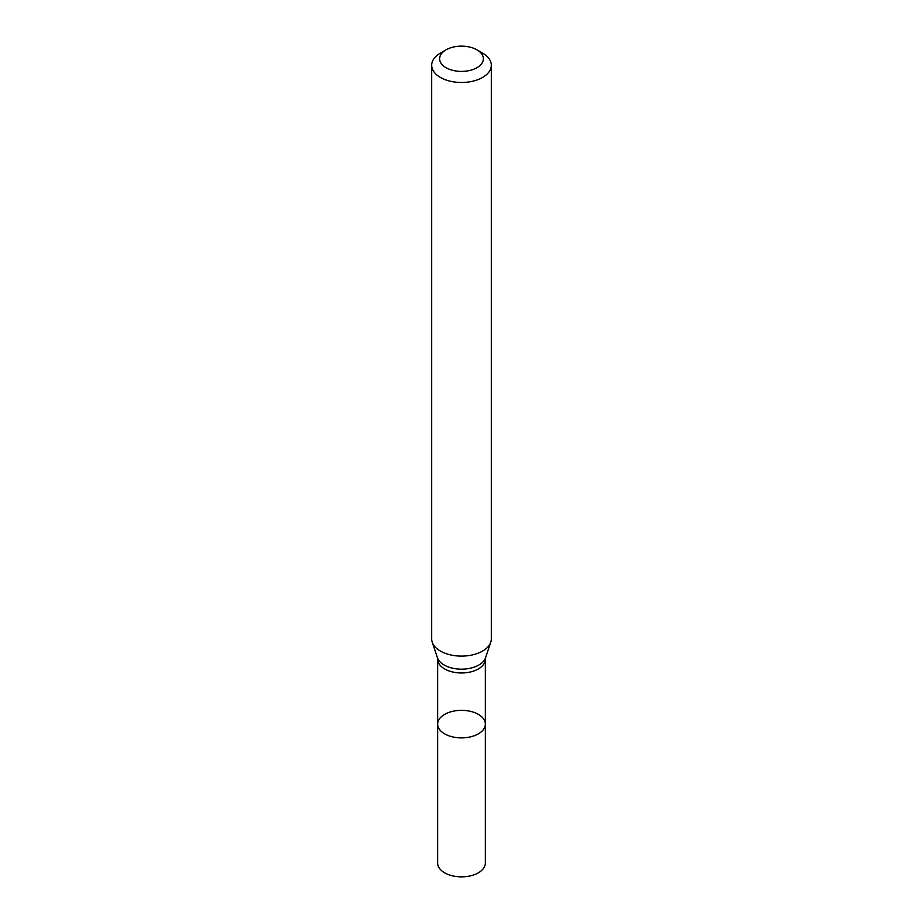 <?xml version="1.0" encoding="UTF-8"?>
<svg xmlns="http://www.w3.org/2000/svg" width="923" height="923" viewBox="0 0 923 923"><rect width="100%" height="100%" fill="white"/><g stroke="black" fill="none" stroke-linecap="round" stroke-linejoin="round"><path stroke-width="1.38" d="M431.687 65.268L431.687 638.901A29.813 17.214 -0 0 0 432.229 642.166A29.813 17.214 -0 0 0 452.766 655.353A29.813 17.214 -0 0 0 482.579 651.073A29.813 17.214 -0 0 0 490.771 642.166A29.813 17.214 -0 0 0 491.313 638.901L491.313 65.268A29.813 17.214 180 0 1 482.579 77.44A29.813 17.214 180 0 1 450.089 81.166A29.813 17.214 180 0 1 431.687 65.268A29.813 17.214 180 0 1 440.421 53.096L446.04 49.842A21.864 12.622 180 0 1 476.96 49.842A21.864 12.622 180 0 1 476.96 67.702A21.864 12.622 180 0 1 446.04 67.702A21.864 12.622 180 0 1 446.04 49.842M476.96 49.842L482.579 53.096A29.813 17.214 180 0 1 491.313 65.268M485.348 724.117A23.848 13.764 180 0 1 478.368 733.854A23.848 13.764 180 0 1 452.374 736.842A23.848 13.764 180 0 1 437.652 724.117A23.848 13.764 180 0 1 444.632 714.379A23.848 13.764 180 0 1 470.626 711.391A23.848 13.764 180 0 1 485.348 724.117A23.848 13.764 180 0 1 461.5 737.881A23.848 13.764 180 0 1 437.652 724.117L437.652 863.086A23.848 13.764 180 0 0 461.5 876.85A23.848 13.764 180 0 0 485.348 863.086L485.348 659.207A23.848 13.764 180 0 1 478.368 668.944A23.848 13.764 180 0 1 452.374 671.921A23.848 13.764 180 0 1 437.652 659.207L437.652 724.117M485.348 659.207L485.579 657.684A24.529 14.157 180 0 1 478.841 665.022A24.529 14.157 180 0 1 454.312 668.54A24.529 14.157 180 0 1 437.421 657.684L432.229 642.166M485.579 657.684L490.771 642.166M437.652 659.207L437.421 657.684"/></g></svg>
